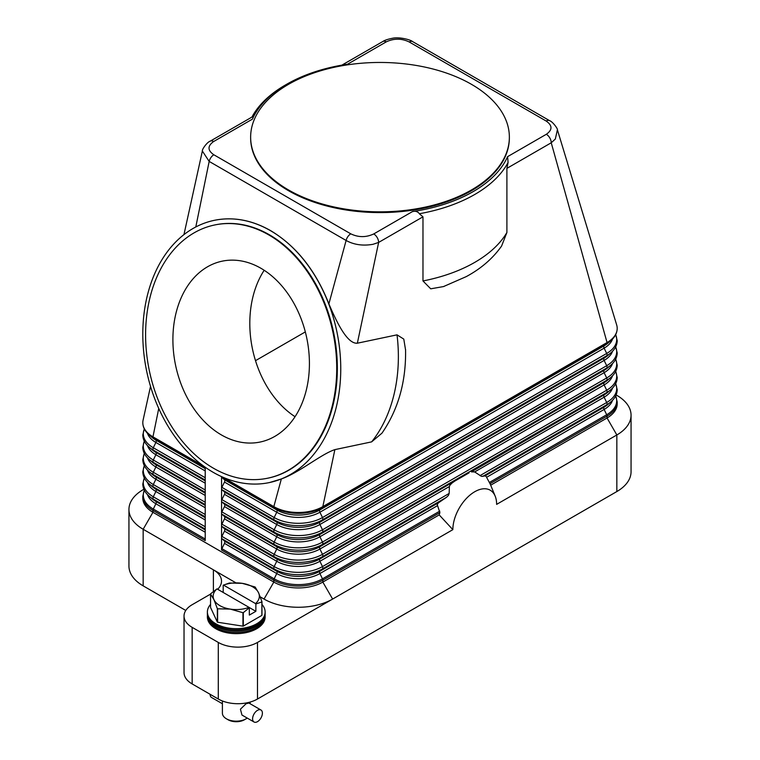 <?xml version="1.0" encoding="UTF-8"?>
<svg xmlns="http://www.w3.org/2000/svg" width="760" height="760" viewBox="0 0 760 760"><rect width="100%" height="100%" fill="white"/><g stroke="black" fill="none" stroke-linecap="round" stroke-linejoin="round"><path stroke-width="1.14" d="M205.219 467.238L205.219 540.588L152.95 510.416A34.646 20.007 0 0 1 142.804 496.261L144.276 490.133M437.276 504.764L437.845 503.471A41.581 24.006 120 0 0 437.276 504.764L439.878 512.62A38.959 22.496 120 0 0 439.195 514.9L322.829 582.084A34.646 20.007 180 0 1 273.828 582.084L152.95 512.297A34.646 20.007 180 0 1 142.804 498.151L142.804 496.261M221.568 476.624A2.308 1.33 120 0 0 221.901 477.423L224.475 479.74A2.308 1.33 -60 0 1 224.475 482.068L221.901 487.359A2.308 1.33 120 0 0 221.559 488.718A2.308 1.33 120 0 0 221.901 489.678L224.475 492.005A2.308 1.33 -60 0 1 224.475 494.323L221.901 499.624A2.308 1.33 120 0 0 221.559 500.983A2.308 1.33 120 0 0 221.901 501.942L224.475 504.26A2.308 1.33 -60 0 1 224.475 506.587L221.901 511.879A2.308 1.33 120 0 0 221.559 513.237A2.308 1.33 120 0 0 221.901 514.197L224.475 516.524A2.308 1.33 -60 0 1 224.475 518.842L221.901 524.144A2.308 1.33 120 0 0 221.559 525.502A2.308 1.33 120 0 0 221.901 526.461L224.475 528.779A2.308 1.33 -60 0 1 224.475 531.107L221.901 536.399A2.308 1.33 120 0 0 221.559 537.757A2.308 1.33 120 0 0 221.901 538.716L224.475 541.044A2.308 1.33 -60 0 1 224.475 543.362L221.901 548.663A2.308 1.33 120 0 0 221.559 550.021L221.559 476.624M270.446 230.65A133.978 97.128 78.1 0 1 340.755 369.541A133.978 97.128 78.1 0 1 269.42 482.562A133.978 97.128 78.1 0 1 213.123 472.283A133.978 97.128 78.1 0 1 142.804 333.393A133.978 97.128 78.1 0 1 214.139 220.371A133.978 97.128 78.1 0 1 270.446 230.65M381.957 433.171L371.63 441.873L334.875 449.625C321.109 454.119 299.573 472.463 281.342 478.962L269.496 482.552M214.225 220.352L214.301 220.333C233.092 216.562 251.864 219.991 270.598 230.612C296.229 246.002 315.666 270.427 328.89 303.876C337.25 323.503 347.434 344.071 357.352 343.206L397.024 334.846L403.788 339.102L405.584 350.094M195.795 226.974L209.171 161.414L202.359 151.041C201.827 149.501 207.138 142.053 210.197 141.17L252.168 116.945C253.26 116.679 253.346 117.42 252.405 119.149A131.67 76.019 180 0 1 286.89 84.151A131.67 76.019 180 0 1 347.529 64.23L386.26 41.866A6.925 3.999 -120 0 0 382.793 41.524L341.905 65.132M203.737 466.174L152.95 436.848A34.646 20.007 180 0 1 142.804 422.702A34.646 20.007 180 0 1 143.079 420.185L150.527 386.374M473.49 471.589A41.581 24.006 120 0 0 471.371 471.855L474.667 471.931L481.45 476.358L485.602 475.902A41.581 24.006 120 0 1 486.172 476.529L490 483.683A38.959 22.496 -60 0 1 490.675 485.146A38.959 22.496 -60 0 1 490.684 485.174L607.05 417.99L607.05 416.109A34.646 20.007 0 0 0 617.196 401.964L615.723 395.827M616.122 394.943L616.844 395.361A48.507 28.006 180 0 1 631.056 415.159A48.507 28.006 180 0 1 616.844 434.967L496.631 504.374A30.951 17.869 -60 0 0 495.188 496.185A30.951 17.869 -60 0 0 470.772 494.447A30.951 17.869 -60 0 0 452.855 529.653L439.195 514.9M471.371 471.855L604.124 394.867A30.524 17.622 0 0 0 607.99 392.141L611.031 389.49A34.162 19.722 0 0 1 606.698 392.549L604.124 394.867A2.308 1.33 -120 0 0 603.782 395.827A2.308 1.33 -120 0 0 604.124 397.195A30.524 17.622 0 0 0 612.512 388.084M334.875 449.625L322.829 506.635A34.646 20.007 180 0 1 273.828 506.635A2.308 1.33 120 0 0 274.17 507.594L276.745 509.922A2.308 1.33 -60 0 1 277.096 510.881A2.308 1.33 -60 0 1 276.745 512.24L274.17 517.541A34.162 19.722 0 0 0 322.487 517.541A2.308 1.33 60 0 1 322.829 518.899A2.308 1.33 60 0 1 322.487 519.859L319.912 522.177A2.308 1.33 -120 0 0 319.561 523.146A2.308 1.33 -120 0 0 319.912 524.505L322.487 529.796A2.308 1.33 60 0 1 322.829 531.154A2.308 1.33 60 0 1 322.487 532.123L319.912 534.442A2.308 1.33 -120 0 0 319.561 535.401A2.308 1.33 -120 0 0 319.912 536.76L322.487 542.061A2.308 1.33 60 0 1 322.829 543.419A2.308 1.33 60 0 1 322.487 544.378L319.912 546.697A2.308 1.33 -120 0 0 319.561 547.665A2.308 1.33 -120 0 0 319.912 549.024L322.487 554.315A2.308 1.33 60 0 1 322.829 555.674A2.308 1.33 60 0 1 322.487 556.643L319.912 558.961L469.091 472.834M454.945 480.994L452.077 482.999A41.581 24.006 120 0 0 449.958 485.174L449.369 486.542L319.912 561.279L322.487 566.58L449.16 493.439L449.369 486.542M449.16 493.439L448.428 495.425L446.509 497.287L438.786 502.588L319.912 571.216A2.308 1.33 -120 0 0 319.561 572.185A2.308 1.33 -120 0 0 319.912 573.543L437.38 505.723M437.845 503.471L438.786 502.588M449.958 485.174L452.077 482.999M452.855 529.653L257.488 642.438A27.721 16.008 180 0 1 237.889 647.13A27.721 16.008 180 0 1 218.291 642.438L192.156 627.351A27.721 16.008 180 0 1 184.034 616.037A27.721 16.008 180 0 1 192.156 604.713L210.548 594.101M616.607 324.729A34.646 20.007 180 0 1 616.673 324.947A34.646 20.007 180 0 1 617.196 328.405A34.646 20.007 180 0 1 607.05 342.551A2.308 1.33 60 0 1 606.698 343.51A34.162 19.722 0 0 0 611.031 340.452C615.049 336.927 617.111 332.909 617.196 328.405M281.342 478.962L273.828 506.635L222.784 477.166M617.196 401.964L617.196 403.845A34.646 20.007 180 0 1 607.05 417.99L616.844 434.967L616.844 491.549A48.507 28.006 0 0 0 631.056 471.751L631.056 415.159M386.26 41.866C393.965 38.266 401.622 38.304 409.222 41.971L546.155 121.03C552.51 125.448 552.567 129.865 546.336 134.282A6.925 3.999 60 0 1 549.803 137.94A6.925 3.999 60 0 1 550.487 139.336A6.925 3.999 60 0 1 551.237 142.775L607.05 342.551L322.829 506.635A2.308 1.33 60 0 1 322.487 507.594L606.698 343.51L604.124 345.828A30.524 17.622 0 0 0 607.99 343.102L611.031 340.452M508.089 162.469L506.901 168.368L506.901 232.503L501.6 246.031C492.822 258.466 481.023 268.679 466.184 276.649L443.507 286.567L430.73 288.819L422.978 280.953L422.978 216.828L419.292 213.74A133.978 77.349 0 0 0 508.089 162.469L507.594 156.636A131.67 76.019 180 0 1 412.471 211.575C415.14 210.833 417.373 211.432 419.168 213.361L419.292 213.74M444.296 286.292L443.507 286.577M422.978 216.828L378.641 242.421A6.925 3.999 -120 0 0 377.891 238.982A6.925 3.999 -120 0 0 377.207 237.595A6.925 3.999 -120 0 0 373.74 233.938C366.073 237.528 358.425 237.5 350.778 233.833L213.845 154.774A6.925 3.999 -60 0 0 210.947 157.529A6.925 3.999 -60 0 0 209.171 161.414L346.113 240.473C353.989 244.786 362.947 246.059 373.008 244.302L378.641 242.421L357.352 343.206M509.361 137.142L509.361 137.902A129.361 74.689 180 0 1 429.505 206.9A129.361 74.689 180 0 1 288.524 190.712A129.361 74.689 180 0 1 250.638 137.902L250.638 137.142A129.361 74.689 180 0 1 330.495 68.144A129.361 74.689 180 0 1 471.476 84.331A129.361 74.689 180 0 1 498.74 107.511A129.361 74.689 180 0 1 509.361 137.142A129.361 74.689 180 0 1 429.505 206.15A129.361 74.689 180 0 1 288.524 189.962A129.361 74.689 180 0 1 250.638 137.142M347.529 64.23L346.969 64.315M286.89 84.151L285.256 85.091A133.978 77.349 0 0 0 251.921 117.087M546.155 121.03A6.925 3.999 -60 0 1 549.053 120.451A6.925 3.999 -60 0 1 549.613 120.688A6.925 3.999 -60 0 1 549.622 120.688A6.925 3.999 -60 0 1 549.698 120.736M409.222 41.971A6.925 3.999 -60 0 1 412.11 41.392A6.925 3.999 -60 0 1 412.68 41.629L549.622 120.688C552.577 121.534 557.964 128.905 557.384 129.77L616.673 324.947M506.901 168.368L551.237 142.775L555.332 139.042L557.394 129.78M350.778 233.833A6.925 3.999 -60 0 0 347.89 236.588A6.925 3.999 -60 0 0 346.113 240.473L328.89 303.876M214.785 224.95A129.361 93.784 78.1 0 1 215.099 224.893A129.361 93.784 78.1 0 1 269.458 234.821A129.361 93.784 78.1 0 1 337.345 368.923A129.361 93.784 78.1 0 1 268.47 478.049A129.361 93.784 78.1 0 1 268.156 478.106M268.831 234.945A129.361 93.784 78.1 0 1 336.727 369.056A129.361 93.784 78.1 0 1 267.843 478.173A129.361 93.784 78.1 0 1 213.484 468.245A129.361 93.784 78.1 0 1 145.597 334.144A129.361 93.784 78.1 0 1 214.472 225.017A129.361 93.784 78.1 0 1 268.831 234.945M221.388 434.919A92.397 66.984 78.1 0 1 172.9 339.131A92.397 66.984 78.1 0 1 222.1 261.183A92.397 66.984 78.1 0 1 260.927 268.28A92.397 66.984 78.1 0 1 309.415 364.069A92.397 66.984 78.1 0 1 260.224 442.016A92.397 66.984 78.1 0 1 221.388 434.919M264.176 270.275A92.397 66.984 -101.9 0 0 295.051 416.708M305.32 331.911L255.502 360.667M158.745 408.462L152.95 436.848A2.308 1.33 120 0 0 153.302 437.817A34.162 19.722 180 0 1 148.969 434.758C144.951 431.233 142.889 427.215 142.804 422.702M210.197 141.17A6.925 3.999 60 0 1 213.664 141.512L252.396 119.149M217.664 589.266A27.721 16.008 0 0 0 221.511 581.144A27.721 16.008 0 0 0 213.389 569.819L143.155 529.274A48.507 28.006 180 0 1 128.943 509.466A48.507 28.006 180 0 1 143.155 489.668L143.877 489.25M185.773 610.461L143.155 585.856A48.507 28.006 0 0 1 128.943 566.048L128.943 509.466M213.389 591.413L213.389 569.819L235.857 582.797M260.281 596.894L264.024 599.061A48.507 28.006 0 0 0 332.633 599.061L322.829 582.084L322.829 580.193L439.878 512.62M616.844 491.549L257.488 699.019L257.488 642.438M218.291 642.438L218.291 699.019A27.721 16.008 0 0 0 237.889 703.712A27.721 16.008 0 0 0 257.488 699.019M218.291 699.019L192.156 683.933A27.721 16.008 0 0 1 184.034 672.619L184.034 616.037M210.548 604.409A28.88 16.672 0 0 0 207.385 612L207.385 614.413A28.88 16.672 0 0 0 215.84 626.202A28.88 16.672 0 0 0 247.304 629.812A28.88 16.672 0 0 0 265.135 614.413L265.135 612A28.88 16.672 0 0 0 261.962 604.409M207.385 612A28.88 16.672 0 0 0 215.84 623.779A28.88 16.672 0 0 0 247.304 627.399A28.88 16.672 0 0 0 265.135 612M207.404 615.077A28.88 16.672 0 0 0 207.385 615.752A28.88 16.672 0 0 0 215.84 627.542A28.88 16.672 0 0 0 247.304 631.151A28.88 16.672 0 0 0 265.135 615.752A28.88 16.672 0 0 0 265.107 615.077M265.135 615.752L265.135 616.977A28.88 16.672 180 0 1 247.304 632.377A28.88 16.672 180 0 1 215.84 628.767A28.88 16.672 180 0 1 207.385 616.977L207.385 615.752M261.867 601.939L261.867 615.391A26.562 15.333 0 0 0 261.962 615.182L261.962 601.73A26.562 15.333 180 0 1 261.867 601.939L255.863 603.991L255.863 611.315L249.327 615.087L249.327 607.762L243.314 612.645A26.562 15.333 180 0 1 242.953 612.702L230.28 609.111L217.607 608.788A26.562 15.333 180 0 1 217.474 608.703A26.562 15.333 180 0 1 217.341 608.627L213.95 599.678A23.104 13.338 0 0 0 219.925 605.663A23.104 13.338 0 0 0 230.28 609.111A23.104 13.338 0 0 0 248.995 607.354L249.327 607.762M261.867 615.391L243.314 626.107L243.314 612.645M242.953 612.702L242.953 626.164A26.562 15.333 0 0 0 243.314 626.107M242.953 626.164L217.607 622.24L217.607 608.788M217.341 608.627L217.341 622.088A26.562 15.333 0 0 0 217.474 622.164A26.562 15.333 0 0 0 217.607 622.24M217.341 622.088L210.548 607.458L210.548 593.997A26.562 15.333 180 0 1 210.643 593.788L216.989 588.876A23.104 13.338 0 0 0 213.95 599.678L210.548 593.997M255.047 587.014A26.562 15.333 180 0 1 255.179 587.091L258.571 592.781A23.104 13.338 0 0 0 252.595 586.796A23.104 13.338 0 0 0 242.24 583.347L254.904 586.938A26.562 15.333 180 0 1 255.047 587.014M229.197 583.072A26.562 15.333 180 0 1 229.567 583.024L242.24 583.347A23.104 13.338 0 0 0 223.516 585.105L229.197 583.072M223.193 592.458L223.193 585.124M255.863 603.991L255.531 603.582A23.104 13.338 0 0 0 258.571 592.781L261.962 601.73M255.863 611.315L216.989 588.876M223.516 585.105L255.531 603.582M222.395 700.976L222.395 713.165A13.861 7.999 0 0 0 226.461 718.827L226.461 718.827A13.861 7.999 0 0 0 246.059 718.827A13.861 7.999 0 0 0 247.219 718.067M254.03 722L241.965 715.036L240.426 709.194L246.059 703.741L248.891 703.028L260.955 710.001A6.925 3.999 -60 0 1 262.019 715.549A6.925 3.999 -60 0 1 257.488 721.658A6.925 3.999 -60 0 1 254.03 722A6.925 3.999 -60 0 1 252.966 716.442A6.925 3.999 -60 0 1 257.488 710.343A6.925 3.999 -60 0 1 260.955 710.001M228.095 719.767L226.461 718.827L228.095 719.767A11.552 6.669 0 0 0 244.425 719.767L246.059 718.827M210.121 694.308A6.925 3.999 120 0 0 211.555 697.481L222.395 703.741M207.404 612.598A28.88 16.672 0 0 0 215.84 624.995A28.88 16.672 0 0 0 247.788 628.491A28.88 16.672 0 0 0 265.116 612.598M221.901 487.359L274.17 517.541A2.308 1.33 120 0 0 273.828 518.899A2.308 1.33 120 0 0 274.17 519.859A34.162 19.722 0 0 0 322.487 519.859L606.698 355.765L604.124 358.093A30.524 17.622 0 0 0 607.99 355.357L611.031 352.706A34.162 19.722 0 0 1 606.698 355.765A2.308 1.33 60 0 0 607.05 354.806A2.308 1.33 60 0 0 606.698 353.447A34.162 19.722 0 0 0 615.657 334.656M221.901 477.423L274.17 507.594A34.162 19.722 0 0 0 322.487 507.594L319.912 509.922A2.308 1.33 -120 0 0 319.561 510.881A2.308 1.33 -120 0 0 319.912 512.24L322.487 517.541L606.698 353.447L604.124 348.147A30.524 17.622 0 0 0 612.512 339.045M221.901 489.678L274.17 519.859L276.745 522.177A30.524 17.622 0 0 0 319.912 522.177L604.124 358.093A2.308 1.33 -120 0 0 603.782 359.052A2.308 1.33 -120 0 0 604.124 360.411A30.524 17.622 0 0 0 612.512 351.3M205.219 526.765L153.302 496.793A2.308 1.33 120 0 0 152.95 498.151A2.308 1.33 120 0 0 153.302 499.111L155.876 501.439A2.308 1.33 -60 0 1 156.218 502.398A2.308 1.33 -60 0 1 155.876 503.756A30.524 17.622 180 0 1 147.487 494.646M205.219 529.929L155.876 501.439A30.524 17.622 180 0 1 152.009 498.703L148.969 496.052A34.162 19.722 180 0 0 153.302 499.111L205.219 529.093M205.219 532.247L155.876 503.756L153.302 509.048A34.162 19.722 180 0 1 144.343 490.267M205.219 539.03L153.302 509.048A2.308 1.33 120 0 0 152.95 510.416L152.95 512.297L143.155 529.274L143.155 585.856M264.024 599.061L273.828 582.084L273.828 580.193L221.559 550.021M397.024 334.846A133.978 97.128 78.1 0 1 371.63 441.873M205.219 514.51L153.302 484.528A2.308 1.33 120 0 0 152.95 485.887A2.308 1.33 120 0 0 153.302 486.856L155.876 489.174A2.308 1.33 -60 0 1 156.218 490.133A2.308 1.33 -60 0 1 155.876 491.492A30.524 17.622 180 0 1 147.487 482.391M205.219 517.664L155.876 489.174A30.524 17.622 180 0 1 152.009 486.438L148.969 483.797A34.162 19.722 180 0 0 153.302 486.856L205.219 516.828M205.219 519.982L155.876 491.492L153.302 496.793A34.162 19.722 180 0 1 144.343 478.002M205.219 502.246L153.302 472.273A2.308 1.33 120 0 0 152.95 473.632A2.308 1.33 120 0 0 153.302 474.591L155.876 476.919A2.308 1.33 -60 0 1 156.218 477.878A2.308 1.33 -60 0 1 155.876 479.237A30.524 17.622 180 0 1 147.487 470.126M205.219 505.409L155.876 476.919A30.524 17.622 180 0 1 152.009 474.183L148.969 471.533A34.162 19.722 180 0 0 153.302 474.591L205.219 504.573M205.219 507.728L155.876 479.237L153.302 484.528A34.162 19.722 180 0 1 144.343 465.747M205.219 489.991L153.302 460.009A2.308 1.33 120 0 0 152.95 461.367A2.308 1.33 120 0 0 153.302 462.337L155.876 464.654A2.308 1.33 -60 0 1 156.218 465.614A2.308 1.33 -60 0 1 155.876 466.972A30.524 17.622 180 0 1 147.487 457.862M205.219 493.145L155.876 464.654A30.524 17.622 180 0 1 152.009 461.918L148.969 459.277A34.162 19.722 180 0 0 153.302 462.337L205.219 492.309M205.219 495.463L155.876 466.972L153.302 472.273A34.162 19.722 180 0 1 144.343 453.483M205.219 477.726L153.302 447.754A2.308 1.33 120 0 0 152.95 449.112A2.308 1.33 120 0 0 153.302 450.072L155.876 452.399A2.308 1.33 -60 0 1 156.218 453.359A2.308 1.33 -60 0 1 155.876 454.717A30.524 17.622 180 0 1 147.487 445.607M205.219 480.89L155.876 452.399A30.524 17.622 180 0 1 152.009 449.663L148.969 447.013A34.162 19.722 180 0 0 153.302 450.072L205.219 480.054M205.219 483.208L155.876 454.717L153.302 460.009A34.162 19.722 180 0 1 144.343 441.218M205.219 467.789L153.302 437.817L155.876 440.135A2.308 1.33 -60 0 1 156.218 441.094A2.308 1.33 -60 0 1 155.876 442.453A30.524 17.622 180 0 1 147.487 433.342M205.219 468.625L155.876 440.135A30.524 17.622 180 0 1 152.009 437.399L148.969 434.758M205.219 470.943L155.876 442.453L153.302 447.754A34.162 19.722 180 0 1 144.343 428.963M482.676 476.416L606.698 404.805L604.124 407.132A2.308 1.33 -120 0 0 603.782 408.091A2.308 1.33 -120 0 0 604.124 409.45A30.524 17.622 0 0 0 612.512 400.339M486.656 477.27L604.124 409.45L606.698 414.741A34.162 19.722 0 0 0 615.657 395.96M489.392 482.476L606.698 414.741A2.308 1.33 60 0 1 607.05 416.109L490 483.683M474.667 471.931L604.124 397.195L606.698 402.486A2.308 1.33 60 0 1 607.05 403.845A2.308 1.33 60 0 1 606.698 404.805A34.162 19.722 0 0 0 611.031 401.745L607.99 404.396A30.524 17.622 0 0 1 604.124 407.132L485.25 475.76M221.901 526.461L274.17 556.643L276.745 558.961A2.308 1.33 -60 0 1 277.096 559.92A2.308 1.33 -60 0 1 276.745 561.279L274.17 566.58A34.162 19.722 0 0 0 322.487 566.58A2.308 1.33 60 0 1 322.829 567.938A2.308 1.33 60 0 1 322.487 568.898L446.509 497.287M221.901 538.716L274.17 568.898L276.745 571.216A2.308 1.33 -60 0 1 277.096 572.185A2.308 1.33 -60 0 1 276.745 573.543A30.524 17.622 0 0 0 319.912 573.543L322.487 578.835L439.793 511.109M322.487 578.835A2.308 1.33 60 0 1 322.829 580.193A34.646 20.007 0 0 1 273.828 580.193A2.308 1.33 120 0 1 274.17 578.835A34.162 19.722 0 0 0 322.487 578.835M221.901 536.399L274.17 566.58A2.308 1.33 120 0 0 273.828 567.938A2.308 1.33 120 0 0 274.17 568.898A34.162 19.722 0 0 0 322.487 568.898L319.912 571.216A30.524 17.622 0 0 1 276.745 571.216L224.475 541.044M224.475 528.779L276.745 558.961A30.524 17.622 0 0 0 319.912 558.961A2.308 1.33 -120 0 0 319.561 559.92A2.308 1.33 -120 0 0 319.912 561.279A30.524 17.622 0 0 1 276.745 561.279L224.475 531.107M224.475 543.362L276.745 573.543L274.17 578.835L221.901 548.663M480.026 475.617L606.698 402.486A34.162 19.722 0 0 0 615.657 383.695M221.901 514.197L274.17 544.378L276.745 546.697A2.308 1.33 -60 0 1 277.096 547.665A2.308 1.33 -60 0 1 276.745 549.024L274.17 554.315A2.308 1.33 120 0 0 273.828 555.674A2.308 1.33 120 0 0 274.17 556.643A34.162 19.722 0 0 0 322.487 556.643L606.698 392.549A2.308 1.33 60 0 0 607.05 391.59A2.308 1.33 60 0 0 606.698 390.222A34.162 19.722 0 0 0 615.657 371.44M221.901 501.942L274.17 532.123L276.745 534.442A2.308 1.33 -60 0 1 277.096 535.401A2.308 1.33 -60 0 1 276.745 536.76L274.17 542.061A2.308 1.33 120 0 0 273.828 543.419A2.308 1.33 120 0 0 274.17 544.378A34.162 19.722 0 0 0 322.487 544.378L606.698 380.285L604.124 382.612A2.308 1.33 -120 0 0 603.782 383.572A2.308 1.33 -120 0 0 604.124 384.93A30.524 17.622 0 0 0 612.512 375.82M224.475 492.005L276.745 522.177A2.308 1.33 -60 0 1 277.096 523.146A2.308 1.33 -60 0 1 276.745 524.505L274.17 529.796A2.308 1.33 120 0 0 273.828 531.154A2.308 1.33 120 0 0 274.17 532.123A34.162 19.722 0 0 0 322.487 532.123L606.698 368.03L604.124 370.348A2.308 1.33 -120 0 0 603.782 371.308A2.308 1.33 -120 0 0 604.124 372.675L606.698 377.967A2.308 1.33 60 0 1 607.05 379.325A2.308 1.33 60 0 1 606.698 380.285A34.162 19.722 0 0 0 611.031 377.226L607.99 379.876A30.524 17.622 0 0 1 604.124 382.612L319.912 546.697A30.524 17.622 0 0 1 276.745 546.697L224.475 516.524M224.475 518.842L276.745 549.024A30.524 17.622 0 0 0 319.912 549.024L604.124 384.93L606.698 390.222L322.487 554.315A34.162 19.722 0 0 1 274.17 554.315L221.901 524.144M224.475 506.587L276.745 536.76A30.524 17.622 0 0 0 319.912 536.76L604.124 372.675A30.524 17.622 0 0 0 612.512 363.565M221.901 511.879L274.17 542.061A34.162 19.722 0 0 0 322.487 542.061L606.698 377.967A34.162 19.722 0 0 0 615.657 359.176M224.475 494.323L276.745 524.505A30.524 17.622 0 0 0 319.912 524.505L604.124 360.411L606.698 365.702A2.308 1.33 60 0 1 607.05 367.07A2.308 1.33 60 0 1 606.698 368.03A34.162 19.722 0 0 0 611.031 364.971L607.99 367.622A30.524 17.622 0 0 1 604.124 370.348L319.912 534.442A30.524 17.622 0 0 1 276.745 534.442L224.475 504.26M221.901 499.624L274.17 529.796A34.162 19.722 0 0 0 322.487 529.796L606.698 365.702A34.162 19.722 0 0 0 615.657 346.921M224.475 479.74L276.745 509.922A30.524 17.622 0 0 0 319.912 509.922L604.124 345.828A2.308 1.33 -120 0 0 603.782 346.788A2.308 1.33 -120 0 0 604.124 348.147L319.912 512.24A30.524 17.622 0 0 1 276.745 512.24L224.475 482.068M412.471 211.575L373.74 233.938M546.336 134.282L507.604 156.645M213.845 154.774C207.489 150.385 207.432 145.968 213.664 141.512M506.901 232.503A133.978 77.349 180 0 1 422.978 280.953M192.156 683.933L192.156 627.351M611.031 352.706C615.049 349.182 617.111 345.173 617.196 340.66L615.723 334.533M144.276 477.878L142.804 484.006C142.889 488.509 144.951 492.528 148.969 496.052M144.276 465.614L142.804 471.741C142.889 476.254 144.951 480.272 148.969 483.797M144.276 453.359L142.804 459.486C142.889 463.99 144.951 468.008 148.969 471.533M144.276 441.094L142.804 447.222C142.889 451.734 144.951 455.753 148.969 459.277M144.276 428.839L142.804 434.967C142.889 439.47 144.951 443.488 148.969 447.013M495.188 496.185L490.675 485.146M611.031 401.745C615.049 398.221 617.111 394.212 617.196 389.699L615.723 383.572M611.031 389.49C615.049 385.966 617.111 381.947 617.196 377.445L615.723 371.308M611.031 377.226C615.049 373.702 617.111 369.692 617.196 365.18L615.723 359.052M611.031 364.971C615.049 361.447 617.111 357.428 617.196 352.925L615.723 346.788M202.359 151.041L183.948 234.621M405.565 349.457C406.153 381.567 398.287 409.478 381.957 433.181M267.843 478.173L268.47 478.049M214.472 225.017L215.099 224.893M382.793 41.524C384.541 40.299 387.714 39.225 392.302 38.304C399.532 36.642 410.96 39.9 412.68 41.629M250.116 703.741L250.116 702.069"/></g></svg>
